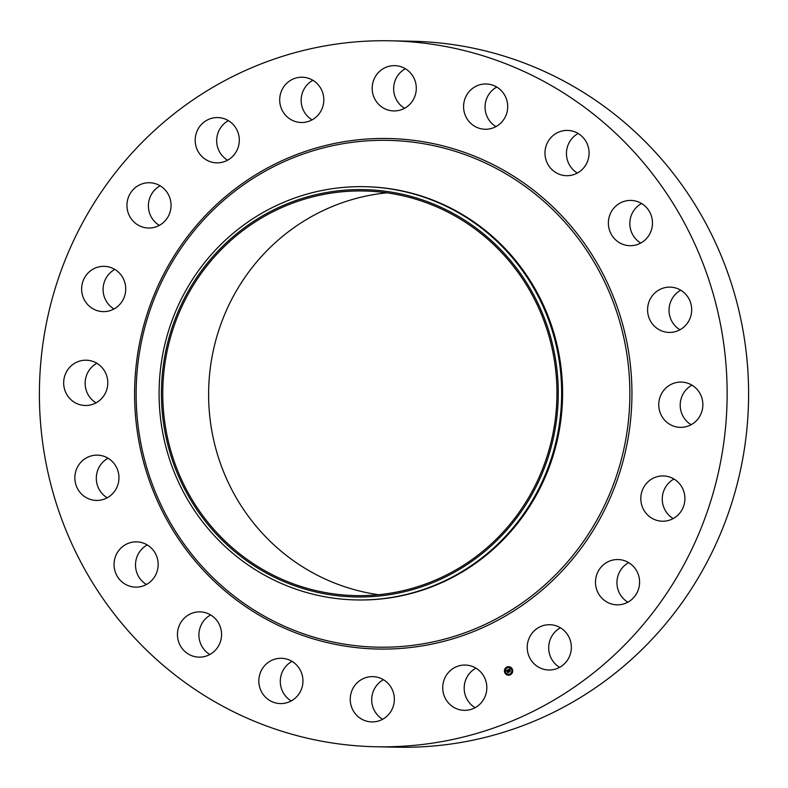 <?xml version="1.0" encoding="UTF-8"?>
<svg xmlns="http://www.w3.org/2000/svg" width="788" height="788" viewBox="0 0 788 788"><rect width="100%" height="100%" fill="white"/><g stroke="black" fill="none" stroke-linecap="round" stroke-linejoin="round"><path stroke-width="1.18" d="M469.648 665.604A22.645 22.054 91.2 0 1 486.669 690.426A22.645 22.054 91.2 0 1 464.309 710.343A22.645 22.054 91.2 0 1 459.906 709.791A22.645 22.054 91.2 0 1 442.886 684.969A22.645 22.054 91.2 0 1 465.245 665.052A22.645 22.054 91.2 0 1 469.648 665.604M475.105 707.703A22.645 22.054 91.2 0 1 464.191 687.688A22.645 22.054 91.2 0 1 475.922 668.135M390.543 40.799L412.006 41.242A353.054 343.864 91.2 0 1 740.109 471.825A353.054 343.864 91.2 0 1 397.457 747.201L375.994 746.758A353.054 343.864 91.2 0 1 47.891 316.175A353.054 343.864 91.2 0 1 390.543 40.799A353.054 343.864 91.2 0 1 718.646 471.382A353.054 343.864 91.2 0 1 375.994 746.758M364.617 186.687L365.543 186.707A206.663 201.285 91.2 0 1 557.609 438.749A206.663 201.285 91.2 0 1 357.033 599.944L356.107 599.924A206.663 201.285 91.2 0 1 216.887 538.411A206.663 201.285 91.2 0 1 164.052 347.882A206.663 201.285 91.2 0 1 364.617 186.687A206.663 201.285 91.2 0 1 503.847 248.2A206.663 201.285 91.2 0 1 556.683 438.729A206.663 201.285 91.2 0 1 356.107 599.924M218.424 536.332A203.718 198.418 91.2 0 1 220.689 248.24A203.718 198.418 91.2 0 1 501.286 250.259A203.718 198.418 91.2 0 1 499.011 538.352A203.718 198.418 91.2 0 1 218.424 536.332M378.644 594.713A202.358 197.089 91.2 0 1 213.479 349.764A202.358 197.089 91.2 0 1 386.918 192.824M552.083 437.773A202.358 197.089 91.2 0 1 355.684 595.61A202.358 197.089 91.2 0 1 167.627 348.818A202.358 197.089 91.2 0 1 364.017 190.982A202.358 197.089 91.2 0 1 552.083 437.773M382.623 719.277A22.645 22.054 91.2 0 1 382.485 719.188A22.645 22.054 91.2 0 1 371.709 699.173A22.645 22.054 91.2 0 1 383.441 679.709M291.215 700.946A22.645 22.054 91.2 0 1 285.768 696.336A22.645 22.054 91.2 0 1 292.033 661.378M209.825 654.503A22.645 22.054 91.2 0 1 200.704 643.904A22.645 22.054 91.2 0 1 210.642 614.945M146.43 584.499A22.645 22.054 91.2 0 1 135.605 567.035A22.645 22.054 91.2 0 1 147.248 544.941M107.227 497.789A22.645 22.054 91.2 0 1 96.855 473.253A22.645 22.054 91.2 0 1 108.045 458.222M96.057 402.845A22.645 22.054 91.2 0 1 88.236 371.729A22.645 22.054 91.2 0 1 96.875 363.288M114.004 308.985A22.645 22.054 91.2 0 1 110.606 272.412A22.645 22.054 91.2 0 1 114.821 269.417M159.324 225.368A22.645 22.054 91.2 0 1 148.41 205.363A22.645 22.054 91.2 0 1 160.141 185.81M227.584 160.21A22.645 22.054 91.2 0 1 216.67 140.195A22.645 22.054 91.2 0 1 228.392 120.643M312.078 119.865A22.645 22.054 91.2 0 1 301.164 99.849A22.645 22.054 91.2 0 1 312.895 80.297M404.559 108.291A22.645 22.054 91.2 0 1 404.421 108.202A22.645 22.054 91.2 0 1 393.655 88.187A22.645 22.054 91.2 0 1 405.377 68.723M495.967 126.622A22.645 22.054 91.2 0 1 490.52 122.002A22.645 22.054 91.2 0 1 496.785 87.054M577.358 173.055A22.645 22.054 91.2 0 1 568.227 162.456A22.645 22.054 91.2 0 1 578.175 133.497M640.752 243.059A22.645 22.054 91.2 0 1 629.927 225.595A22.645 22.054 91.2 0 1 641.57 203.501M679.955 329.778A22.645 22.054 91.2 0 1 669.583 305.242A22.645 22.054 91.2 0 1 680.773 290.211M691.125 424.712A22.645 22.054 91.2 0 1 683.314 393.586A22.645 22.054 91.2 0 1 691.943 385.155M673.179 518.583A22.645 22.054 91.2 0 1 669.78 482.01A22.645 22.054 91.2 0 1 673.996 479.015M627.859 602.19A22.645 22.054 91.2 0 1 616.945 582.174A22.645 22.054 91.2 0 1 628.676 562.632M559.608 667.357A22.645 22.054 91.2 0 1 548.694 647.342A22.645 22.054 91.2 0 1 560.416 627.79M382.958 107.759A22.645 22.054 91.2 0 1 373.029 82.07A22.645 22.054 91.2 0 1 394.709 65.64A22.645 22.054 91.2 0 1 405.515 68.812A22.645 22.054 91.2 0 1 415.443 94.501A22.645 22.054 91.2 0 1 393.773 110.931A22.645 22.054 91.2 0 1 382.958 107.759M297.48 665.998A22.645 22.054 91.2 0 1 300.888 690.485A22.645 22.054 91.2 0 1 280.42 703.585A22.645 22.054 91.2 0 1 264.305 695.893A22.645 22.054 91.2 0 1 260.897 671.396A22.645 22.054 91.2 0 1 281.355 658.295A22.645 22.054 91.2 0 1 297.48 665.998M469.057 121.569A22.645 22.054 91.2 0 1 465.649 97.072A22.645 22.054 91.2 0 1 486.107 83.971A22.645 22.054 91.2 0 1 502.232 91.664A22.645 22.054 91.2 0 1 505.64 116.161A22.645 22.054 91.2 0 1 485.181 129.262A22.645 22.054 91.2 0 1 469.057 121.569M219.773 625.544A22.645 22.054 91.2 0 1 199.039 657.143A22.645 22.054 91.2 0 1 179.24 643.461A22.645 22.054 91.2 0 1 199.975 611.862A22.645 22.054 91.2 0 1 219.773 625.544M546.764 162.013A22.645 22.054 91.2 0 1 567.498 130.414A22.645 22.054 91.2 0 1 587.296 144.096A22.645 22.054 91.2 0 1 566.562 175.694A22.645 22.054 91.2 0 1 546.764 162.013M158.073 562.405A22.645 22.054 91.2 0 1 135.644 587.139A22.645 22.054 91.2 0 1 114.142 566.592A22.645 22.054 91.2 0 1 136.57 541.858A22.645 22.054 91.2 0 1 158.073 562.405M608.464 225.151A22.645 22.054 91.2 0 1 630.893 200.418A22.645 22.054 91.2 0 1 652.395 220.965A22.645 22.054 91.2 0 1 629.967 245.698A22.645 22.054 91.2 0 1 608.464 225.151M118.417 482.758A22.645 22.054 91.2 0 1 96.441 500.429A22.645 22.054 91.2 0 1 75.392 472.81A22.645 22.054 91.2 0 1 97.367 455.139A22.645 22.054 91.2 0 1 118.417 482.758M648.12 304.798A22.645 22.054 91.2 0 1 670.095 287.127A22.645 22.054 91.2 0 1 691.145 314.747A22.645 22.054 91.2 0 1 669.17 332.418A22.645 22.054 91.2 0 1 648.12 304.798M104.686 394.414A22.645 22.054 91.2 0 1 85.262 405.485A22.645 22.054 91.2 0 1 66.773 371.286A22.645 22.054 91.2 0 1 86.197 360.205A22.645 22.054 91.2 0 1 104.686 394.414M661.851 393.153A22.645 22.054 91.2 0 1 681.275 382.072A22.645 22.054 91.2 0 1 699.764 416.271A22.645 22.054 91.2 0 1 680.34 427.352A22.645 22.054 91.2 0 1 661.851 393.153M118.22 305.99A22.645 22.054 91.2 0 1 103.218 311.624A22.645 22.054 91.2 0 1 82.957 296.751A22.645 22.054 91.2 0 1 89.142 271.968A22.645 22.054 91.2 0 1 104.154 266.334A22.645 22.054 91.2 0 1 124.405 281.208A22.645 22.054 91.2 0 1 118.22 305.99M648.307 481.566A22.645 22.054 91.2 0 1 663.319 475.932A22.645 22.054 91.2 0 1 683.58 490.806A22.645 22.054 91.2 0 1 677.394 515.588A22.645 22.054 91.2 0 1 662.383 521.223A22.645 22.054 91.2 0 1 642.131 506.349A22.645 22.054 91.2 0 1 648.307 481.566M157.708 226.166A22.645 22.054 91.2 0 1 148.538 228.018A22.645 22.054 91.2 0 1 127.351 209.726A22.645 22.054 91.2 0 1 140.303 184.569A22.645 22.054 91.2 0 1 149.474 182.727A22.645 22.054 91.2 0 1 170.651 201.019A22.645 22.054 91.2 0 1 157.708 226.166M608.828 561.391A22.645 22.054 91.2 0 1 617.999 559.549A22.645 22.054 91.2 0 1 639.186 577.84A22.645 22.054 91.2 0 1 626.233 602.987A22.645 22.054 91.2 0 1 617.063 604.829A22.645 22.054 91.2 0 1 595.886 586.538A22.645 22.054 91.2 0 1 608.828 561.391M219.271 162.752A22.645 22.054 91.2 0 1 216.789 162.85A22.645 22.054 91.2 0 1 195.207 141.022A22.645 22.054 91.2 0 1 215.242 117.658A22.645 22.054 91.2 0 1 217.724 117.56A22.645 22.054 91.2 0 1 239.296 139.387A22.645 22.054 91.2 0 1 219.271 162.752M547.266 624.805A22.645 22.054 91.2 0 1 549.748 624.707A22.645 22.054 91.2 0 1 571.33 646.534A22.645 22.054 91.2 0 1 551.295 669.899A22.645 22.054 91.2 0 1 548.812 669.997A22.645 22.054 91.2 0 1 527.241 648.169A22.645 22.054 91.2 0 1 547.266 624.805M296.889 121.953A22.645 22.054 91.2 0 1 279.858 97.131A22.645 22.054 91.2 0 1 302.228 77.214A22.645 22.054 91.2 0 1 306.63 77.766A22.645 22.054 91.2 0 1 323.651 102.588A22.645 22.054 91.2 0 1 301.292 122.504A22.645 22.054 91.2 0 1 296.889 121.953M383.579 679.798A22.645 22.054 91.2 0 1 393.507 705.487A22.645 22.054 91.2 0 1 371.828 721.916A22.645 22.054 91.2 0 1 361.012 718.745A22.645 22.054 91.2 0 1 351.093 693.056A22.645 22.054 91.2 0 1 372.763 676.626A22.645 22.054 91.2 0 1 383.579 679.798M512.338 669.14A4.265 4.147 91.2 0 1 508.487 675.198A4.265 4.147 91.2 0 1 504.803 672.735A4.265 4.147 91.2 0 1 508.664 666.678A4.265 4.147 91.2 0 1 512.338 669.14M511.54 669.524A3.359 3.27 91.2 0 1 508.506 674.292A3.359 3.27 91.2 0 1 505.6 672.351A3.359 3.27 91.2 0 1 508.644 667.584A3.359 3.27 91.2 0 1 511.54 669.524M508.053 669.81L507.305 670.322L508.388 672.253L507.639 672.617L506.96 670.499L506.566 671.149L506.083 670.736L508.053 669.78L506.29 670.913M507.846 670.302L508.654 672.302L507.807 672.696L508.536 672.292L507.817 670.302M509.915 668.894L509.866 669.524L508.821 669.583L509.176 670.371L508.959 669.633L509.718 669.475L509.018 669.652L510.023 670.49L509.235 670.519L509.935 671.484L509.127 671.878L508.201 669.711L509.915 668.894M510.063 669.012L509.974 669.583L510.013 668.992M510.171 670.509L509.787 669.77L510.122 670.509M509.383 670.568L510.23 671.543L509.275 671.997L510.112 671.543L509.747 670.421M508.684 670.864L508.26 669.711L509.905 668.923M509.206 671.839L508.95 670.785M509.028 669.652L509.57 669.416M507.708 672.578L507.019 670.627M507.836 672.686L508.595 672.292L507.679 670.263M509.215 671.977L509.777 671.317M508.693 666.678A4.265 4.147 -88.8 0 0 504.862 672.735A4.265 4.147 -88.8 0 0 508.516 675.198M508.506 674.292L508.565 674.292A3.359 3.27 -88.8 0 0 511.599 669.524A3.359 3.27 -88.8 0 0 508.674 667.584L508.703 667.584M507.068 667.741L507.078 667.229M511.993 669.593L512.003 669.071M509.846 667.613L509.885 667.101M510.161 674.646L510.141 674.134M512.052 672.499L512.062 671.987M505.256 672.804L505.206 672.282M505.108 669.889L505.147 669.376M507.324 674.774L507.364 674.262M623.771 449.485A253.46 246.861 91.2 0 1 328.488 641.028A253.46 246.861 91.2 0 1 142.234 338.062A253.46 246.861 91.2 0 1 437.527 146.519A253.46 246.861 91.2 0 1 623.771 449.485M625.8 449.899A255.312 248.673 91.2 0 1 328.35 642.85A255.312 248.673 91.2 0 1 140.737 337.658A255.312 248.673 91.2 0 1 438.187 144.706A255.312 248.673 91.2 0 1 625.8 449.899"/></g></svg>
